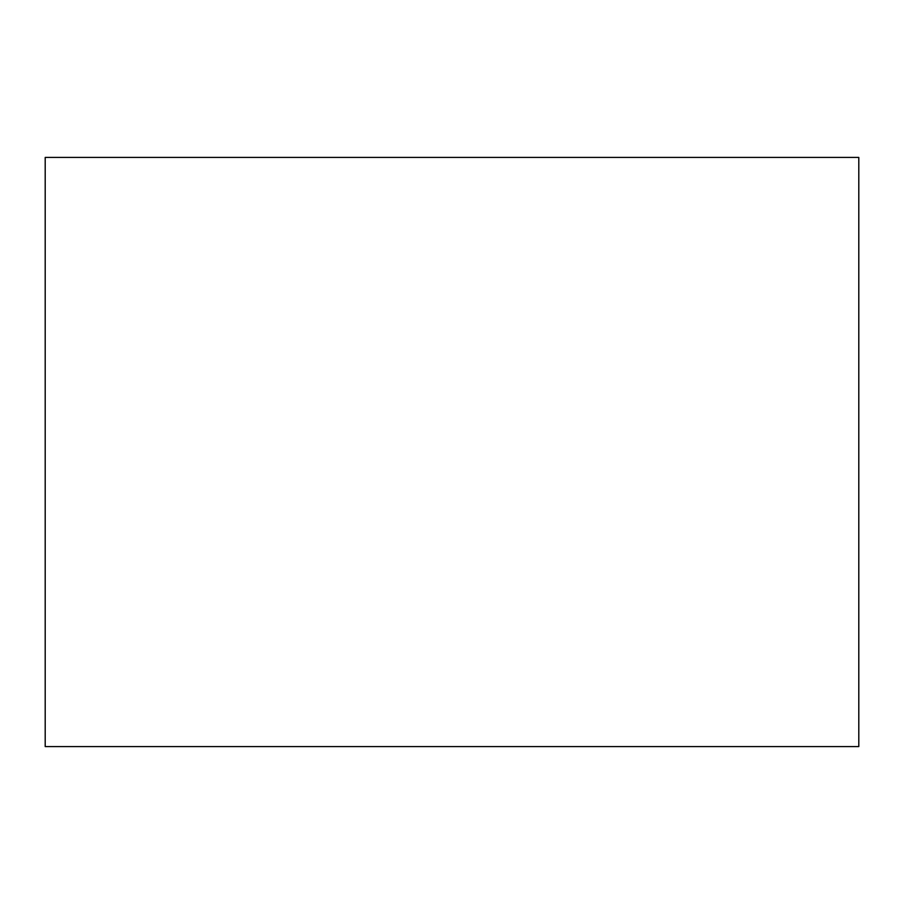 <?xml version="1.0" encoding="UTF-8"?>
<svg xmlns="http://www.w3.org/2000/svg" width="904" height="904" viewBox="0 0 904 904"><rect width="100%" height="100%" fill="white"/><g stroke="black" fill="none" stroke-linecap="round" stroke-linejoin="round"><path stroke-width="1.36" d="M858.8 746.58L45.2 746.58L858.8 746.58L858.8 157.42L45.2 157.42L858.8 157.42L858.8 746.58M45.2 157.42L45.2 746.58L45.2 157.42"/></g></svg>
